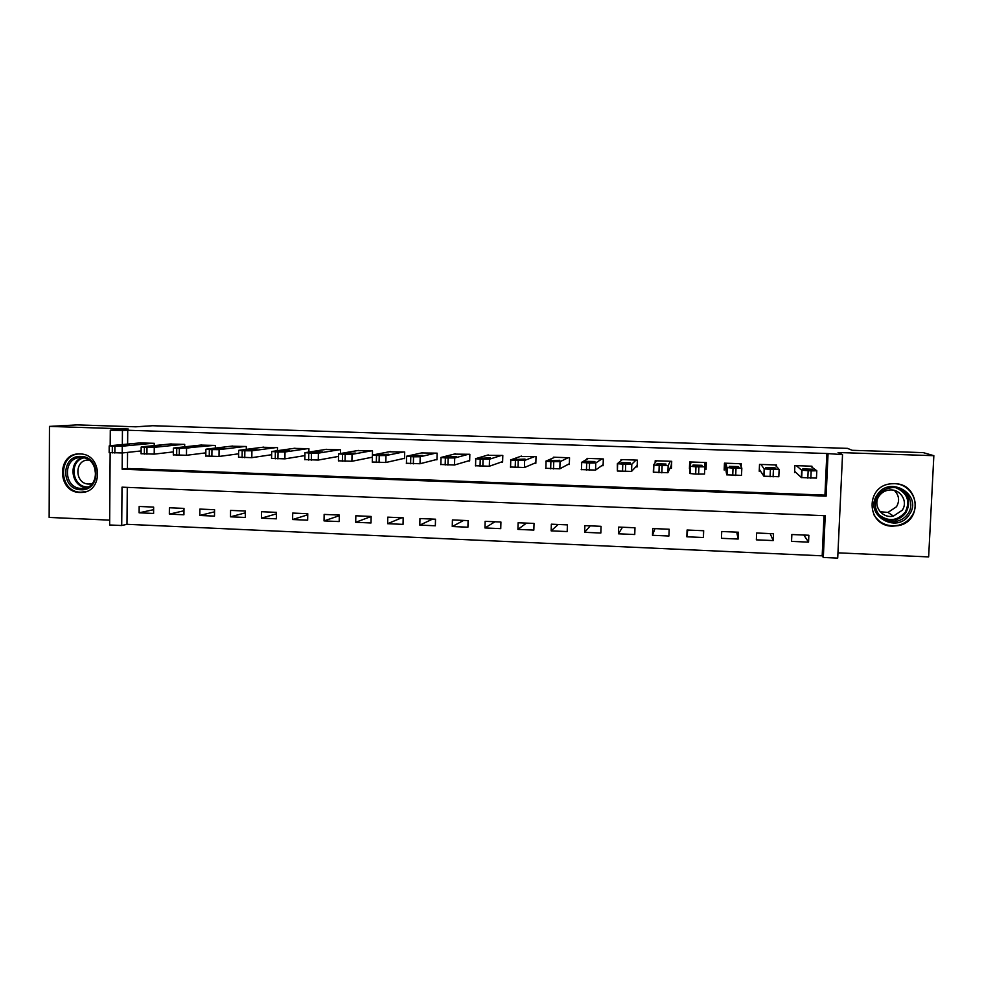 <?xml version="1.0" encoding="UTF-8"?>
<svg xmlns="http://www.w3.org/2000/svg" width="983" height="983" viewBox="0 0 983 983"><rect width="100%" height="100%" fill="white"/><g stroke="black" fill="none" stroke-linecap="round" stroke-linejoin="round"><path stroke-width="1.47" d="M79.869 492.471L81.122 492.471C103.633 492.741 102.625 453.79 80.065 453.937L79.476 453.925C56.584 452.979 57.039 492.471 79.869 492.471M892.453 526.188L898.609 525.61C922.963 521.15 919.363 483.476 894.555 483.685L891.63 483.771C865.028 485.111 865.9 526.175 892.453 526.188M127.286 487.384L126.991 524.308L121.72 525.524L109.641 524.971L110.145 452.807M837.958 552.839L928.64 556.906L933.85 455.682L923.295 452.635L852.163 450.3L847.493 448.371L152.648 425.725L135.789 426.806L77.043 424.889L49.469 426.401L49.15 517.427L109.678 520.142M127.557 452.389L127.434 468.498L824.946 495.125L826.838 453.507L842.529 454.625L837.713 558.111L823.312 557.459L825.229 515.706L122.015 487.163L121.72 525.524M126.991 524.308L822.181 555.825L823.312 557.459M822.181 555.825L824.012 515.657M808.862 535.256L791.856 534.519L791.548 541.387L808.554 542.125L808.862 535.256M773.51 533.732L756.64 533.007L756.357 539.839L773.216 540.576L773.51 533.732M738.442 532.221L721.719 531.508L721.448 538.315L738.159 539.04L738.442 532.221M703.668 530.734L687.08 530.021L686.822 536.792L703.398 537.517L703.668 530.734M669.19 529.247L652.737 528.535L652.491 535.293L668.932 536.018L669.19 529.247M634.981 527.773L618.663 527.072L618.43 533.806L634.748 534.519L634.981 527.773M601.055 526.323L584.873 525.622L584.652 532.319L600.834 533.032L601.055 526.323M567.412 524.873L551.352 524.185L551.144 530.857L567.191 531.557L567.412 524.873M534.039 523.435L518.115 522.759L517.918 529.395L533.83 530.095L534.039 523.435M500.925 522.022L485.135 521.334L484.951 527.957L500.74 528.645L500.925 522.022M468.092 520.609L452.413 519.933L452.254 526.519L467.908 527.207L468.092 520.609M435.506 519.208L419.962 518.533L419.815 525.106L435.346 525.782L435.506 519.208M403.19 517.82L387.769 517.156L387.634 523.693L403.042 524.369L403.19 517.82M371.132 516.444L355.834 515.78L355.699 522.292L370.996 522.968L371.132 516.444M339.332 515.067L324.144 514.416L324.034 520.904L339.196 521.568L339.332 515.067M307.765 513.716L292.713 513.065L292.602 519.528L307.654 520.191L307.765 513.716M276.456 512.364L261.515 511.725L261.429 518.164L276.358 518.827L276.456 512.364M245.394 511.037L230.575 510.398L230.489 516.812L245.308 517.463L245.394 511.037M214.577 509.71L199.868 509.083L199.795 515.473L214.491 516.112L214.577 509.71M183.993 508.395L169.395 507.769L169.334 514.134L183.919 514.773L183.993 508.395M153.643 507.093L139.168 506.466L139.107 512.807L153.594 513.445L153.643 507.093M826.838 453.507L127.729 430.247L127.618 444.083M811.909 467.171L811.958 466.212L794.878 465.61L794.571 472.528M776.398 466.409L776.459 464.971L759.527 464.381L759.232 471.275M741.133 466.581L741.256 463.743L724.459 463.165L724.176 470.021M704.725 469.321L706.077 469.37L706.335 462.526L689.685 461.949L689.427 468.78L690.336 468.817M670.087 468.092L671.463 468.141L671.708 461.322L655.194 460.757L655.12 462.833M635.768 466.864L637.131 466.913L637.377 460.13L620.998 459.565L620.949 460.757M601.731 465.659L603.095 465.709L603.316 458.95L587.072 458.373L587.035 459.221M567.977 464.455L569.329 464.504L569.538 457.771L553.417 457.206L553.404 457.857M534.494 463.263L535.833 463.312L536.03 456.604L520.032 456.567M501.293 462.071L502.608 462.121L502.804 455.448L486.929 455.338M468.35 460.904L469.653 460.953L469.837 454.293L454.097 454.121M435.666 459.737L436.968 459.786L437.128 453.163L421.523 452.942M403.251 458.582L404.541 458.631L404.689 452.033L389.207 451.787M372.422 455.031L372.508 450.902L357.148 450.644M371.095 457.439L372.373 457.476M340.511 453.507L340.585 449.796L325.348 449.501M308.859 452.069L308.92 448.69L293.794 448.383M277.439 450.693L277.489 447.597L262.498 447.277M246.278 449.366L246.315 446.515L231.435 446.184M215.351 448.076L215.388 445.434L200.618 445.102M184.669 446.823L184.693 444.365L170.047 444.021M154.22 445.606L154.233 443.308L139.697 442.952M110.182 445.704L110.293 430.21L128.232 429.006L49.469 426.401M110.293 430.21L122.433 430.615L122.334 444.574M127.729 430.247L122.433 430.615M933.85 455.682L838.081 452.512L842.529 454.625M122.273 452.954L122.15 469.21L826.113 496.169L828.042 454.134M824.946 495.125L826.113 496.169M127.434 468.498L122.15 469.21M803.811 535.035L808.554 542.125M153.618 509.673L139.107 512.807M183.968 510.767L169.334 514.134M214.552 511.824L199.795 515.473M245.369 512.856L230.489 516.812M276.444 513.851L261.429 518.164M307.753 514.809L292.602 519.528M339.319 515.694L324.034 520.904M371.132 516.493L355.699 522.292M401.838 517.758L387.634 523.693M432.631 519.085L419.815 525.106M463.669 520.412L452.254 526.519M494.941 521.764L484.951 527.957M526.458 523.116L517.918 529.395M558.209 524.48L551.144 530.857M590.218 525.856L584.652 532.319M622.472 527.244L618.43 533.806M654.985 528.633L652.491 535.293M687.756 530.046L686.822 536.792M703.57 530.722L703.398 537.517M736.722 532.147L738.159 539.04M770.131 533.585L773.216 540.576M725.11 465.758L724.348 465.721M704.872 465.045L706.126 465.082L706.077 469.37M706.15 462.526L706.04 465.082M690.508 464.541L689.427 468.78M810.533 466.163L816.799 470.759L811.184 470.882L801.686 470.218L796.304 465.659M794.633 471.312L801.366 477.554L801.686 470.218M813.273 470.058L803.934 469.8L802.73 468.94L811.983 469.198L813.273 470.095M816.787 470.808L816.468 478.094L801.366 477.554M775.046 464.922L779.138 469.419L773.424 469.542L764.172 468.891L760.928 464.431M759.318 469.309L763.865 476.19L764.172 468.891M775.931 468.744L766.679 468.486L765.843 467.638L775.009 467.896L775.931 468.768M779.138 469.456L778.819 476.73L763.865 476.19M739.855 463.693L741.821 468.105L733.023 468.117L726.978 467.576L725.859 463.214M724.557 465.733L724.704 463.177M724.827 463.177L726.695 474.85L726.978 467.576M724.496 465.733L724.618 463.165M738.909 467.441L729.73 467.183L729.263 466.36L738.356 466.606L738.909 467.453M741.821 468.117L741.514 475.379L726.695 474.85M704.946 462.489L704.823 466.802L695.952 466.802L690.115 466.274L691.074 461.998M702.206 466.139L692.868 465.807L693.003 465.082L702.022 465.315L702.206 466.139M704.823 466.802L704.541 474.039L695.669 474.076L689.845 473.511L690.115 466.274M670.332 461.273L668.157 465.5L659.212 465.5L653.572 464.984L656.57 460.794M653.572 465.008L653.314 472.196L667.887 472.712L671.119 465.893L671.696 461.789M665.835 464.861L656.57 464.529L657.062 463.816L665.995 464.05L665.835 464.861M877.143 494.977C889.566 474.506 923.467 495.1 909.336 514.625C896.754 534.998 863.148 514.392 877.143 494.977M907.948 513.777C916.181 502.546 905.368 485.688 891.274 487.765C885.671 488.477 881.309 491.082 878.163 495.592C869.427 507.535 882.206 525.094 896.865 521.236C901.558 520.142 905.257 517.648 907.948 513.777M894.37 490.443C899.138 495.358 899.85 500.802 896.496 506.749L887.981 512.426L880.104 511.738M879.048 496.132C881.456 492.68 884.798 490.652 889.074 490.062C900.072 488.305 908.636 501.465 902.197 510.251L893.424 516.087C882.07 518.938 872.314 505.348 879.048 496.132M873.654 514.392C879.22 523.435 887.428 527.06 898.278 525.278C903.967 523.865 908.452 520.806 911.72 516.087C921.108 503.21 910.516 483.624 894.223 483.685M887.354 520.781L891.151 520.24L893.154 521.654M907.432 499.253L906.99 496.108M80.753 489.743C60.7 489.718 60.835 454.932 80.925 456.444C101.102 456.382 100.868 491.402 80.753 489.743M81.478 457.623L80.95 457.611C62.666 456.898 63.084 488.44 81.306 488.416L82.265 488.428C100.291 488.698 99.529 457.513 81.478 457.623M95.769 475.625L94.491 466.802M92.291 483.562L88.703 484.029C74.524 484.054 74.18 459.54 88.396 460.056L88.875 460.069M80.545 453.962L80.348 453.962C57.641 453.016 58.095 492.213 80.741 492.2L86.025 491.574M636.001 460.081L631.811 464.222L625.692 464.32L617.361 463.706L622.35 459.602M617.349 463.743L617.385 471.017L631.553 471.398L637.193 465.34M629.771 463.583L620.592 463.263L621.416 462.563L630.3 462.784L629.771 463.583M601.965 458.901L595.772 462.944L589.554 463.042L581.444 462.44L588.424 458.422M581.211 469.579L595.538 470.095L603.12 464.664M594.015 462.329L584.91 462.01L586.077 461.322L594.899 461.531L594.015 462.329M568.186 457.722L560.052 461.678L550.885 461.666L545.848 461.174L554.756 457.255M545.626 468.289L559.831 468.805L569.354 463.718M558.565 461.076L549.546 460.757L559.806 460.302L558.565 461.076M534.703 456.554L524.639 460.425L515.411 460.413L510.558 459.933L521.371 456.087M510.349 467.011L524.431 467.527L535.846 462.686M523.423 459.835L514.478 459.516L525.008 459.073L523.423 459.835M501.477 455.399L489.522 459.184L480.232 459.172L475.563 458.692L488.256 454.932M475.379 465.745L489.325 466.249L502.62 461.605M488.588 458.606L479.716 458.299L490.505 457.857L488.588 458.606M468.522 454.257L454.711 457.955L445.36 457.931L440.863 457.476L455.412 453.79M440.691 464.492L454.527 464.996L469.665 460.511M454.035 457.39L445.238 457.083L456.296 456.64L454.035 457.39M435.825 453.114L420.196 456.739L413.536 456.812L406.471 456.259L422.825 452.659M406.311 463.251L420.024 463.743L436.98 459.405M419.778 456.186L411.054 455.866L422.383 455.448L419.778 456.186M403.399 451.983L385.975 455.534L379.229 455.596L372.36 455.043L390.497 451.529M372.213 462.01L385.815 462.501L404.554 458.287M385.803 454.982L377.153 454.674L388.752 454.257L385.803 454.982M371.23 450.865L352.037 454.33L345.205 454.392L338.545 453.851L358.439 450.423M338.41 460.794L351.902 461.273L372.385 457.181M352.123 453.79L343.546 453.495L355.391 453.089L352.123 453.79M339.319 449.747L318.381 453.138L311.476 453.2L305 452.671L326.626 449.305M304.865 459.577L318.259 460.056L338.521 456.419M318.713 452.61L310.198 452.438L313.884 451.738L322.313 451.922L318.713 452.61M307.654 448.653L285.009 451.959L278.029 452.02L271.738 451.492L295.06 448.211M271.566 458.385L284.898 458.852L304.939 455.596M285.586 451.443L277.095 451.271L281.113 450.583L289.518 450.755L285.586 451.443M276.235 447.56L251.918 450.792L242.211 450.755L238.758 450.325L263.739 447.118M238.55 457.193L251.82 457.66L271.627 454.724M252.729 450.288L244.276 450.116L248.613 449.44L256.981 449.612L252.729 450.288M245.074 446.466L219.098 449.636L209.342 449.587L206.049 449.17L232.676 446.036M205.803 456.026L219.012 456.468L238.599 453.814M220.143 449.133L211.726 448.973L216.371 448.309L224.714 448.469L220.143 449.133M214.147 445.397L179.336 448.531L173.61 448.027L201.847 444.967M173.315 454.859L186.475 455.289L205.84 452.868M187.827 448.002L179.434 447.843L184.399 447.179L192.717 447.351L187.827 448.002M183.465 444.328L154.27 447.339L144.403 447.29L141.441 446.884L171.263 443.898M141.11 453.691L154.208 454.121L173.352 451.91M155.781 446.872L147.401 446.712L160.979 446.221L155.781 446.872M153.029 443.259L122.261 446.208L112.332 446.159L109.531 445.766L140.913 442.841M109.15 452.549L122.211 452.966L141.122 450.927M123.981 445.741L115.625 445.594L121.228 444.967L129.486 445.115L123.981 445.741M810.852 478.242L811.184 470.882M807.817 478.131L808.149 470.771M812.228 469.272L812.191 470.193M773.105 476.878L773.424 469.542M770.107 476.767L770.414 469.432M775.255 467.969L775.218 468.854M735.702 475.526L735.997 468.215M732.716 475.416L733.023 468.117M738.589 466.679L738.565 467.527M698.618 474.175L698.901 466.9M695.669 474.076L695.952 466.802M693.003 465.082L692.978 465.868M667.887 472.712L668.157 465.5M661.866 472.848L662.137 465.598M658.942 472.737L659.212 465.5M657.062 463.816L657.025 464.664M900.477 489.178C909.017 495.481 910.836 503.259 905.933 512.536C903.279 516.382 899.629 518.84 894.972 519.933C890.106 520.904 885.597 520.105 881.444 517.549M878.544 514.465C888.165 521.973 897.074 521.199 905.269 512.131C910.43 501.244 907.456 493.183 896.336 487.937M86.737 487.519C71.304 487.433 67.557 461.813 82.4 457.685M83.764 457.894C68.724 461.211 72.054 487.089 87.487 486.954L87.991 486.966M631.553 471.398L631.811 464.222M625.434 471.521L625.692 464.32M622.534 471.422L622.792 464.209M621.416 462.563L621.391 463.448M595.538 470.095L595.772 462.944M589.321 470.218L589.554 463.042M586.446 470.107L586.679 462.932M586.077 461.322L586.052 462.219M559.831 468.805L560.052 461.678M553.527 468.916L553.748 461.764M550.677 468.817L550.885 461.666M551.045 460.081L551.021 461.002M524.431 467.527L524.639 460.425M518.029 467.638L518.238 460.511M515.203 467.527L515.411 460.413M516.308 458.864L516.284 459.798M489.325 466.249L489.522 459.184M482.85 466.36L483.034 459.27M480.048 466.249L480.232 459.172M481.854 457.648L481.83 458.594M454.527 464.996L454.711 457.955M447.953 465.094L448.137 458.029M445.176 464.996L445.36 457.931M447.695 456.444L447.67 457.402M420.024 463.743L420.196 456.739M413.364 463.841L413.536 456.812M410.611 463.743L410.783 456.714M413.831 455.252L413.806 456.21M385.815 462.501L385.975 455.534M379.069 462.6L379.229 455.596M376.342 462.501L376.489 455.498M380.237 454.072L380.212 455.018M351.902 461.273L352.037 454.33M345.07 461.359L345.205 454.392M342.367 461.26L342.502 454.293M346.925 452.905L346.901 453.851M318.259 460.056L318.381 453.138M311.353 460.142L311.476 453.2M308.662 460.044L308.785 453.102M313.884 451.738L313.86 452.684M284.898 458.852L285.009 451.959M277.919 458.926L278.029 452.02M275.252 458.828L275.363 451.922M281.113 450.583L281.101 451.516M251.82 457.66L251.918 450.792M244.755 457.722L244.853 450.841M242.113 457.636L242.211 450.755M248.613 449.44L248.601 450.361M219.012 456.468L219.098 449.636M211.873 456.53L211.959 449.673M209.256 456.444L209.342 449.587M216.371 448.309L216.371 449.219M186.475 455.289L186.549 448.481M179.262 455.35L179.336 448.531M176.67 455.264L176.743 448.432M184.399 447.179L184.386 448.076M154.208 454.121L154.27 447.339M146.922 454.183L146.983 447.376M144.341 454.085L144.403 447.29M152.684 446.073L152.672 446.946M122.211 452.966L122.261 446.208M114.851 453.016L114.888 446.245M112.295 452.93L112.332 446.159M121.228 444.967L121.216 445.827M801.686 477.652L802.017 470.316M811.983 469.198L811.933 470.193M764.184 476.3L764.491 469.002M775.009 467.896L774.96 468.866M727.015 474.961L727.297 467.687M738.356 466.606L738.307 467.539M690.152 473.634L690.435 466.397M702.022 465.315L701.985 466.212M653.609 472.319L653.879 465.106M900.379 489.129C908.919 495.407 910.75 503.198 905.884 512.512C903.242 516.37 899.605 518.84 894.972 519.933L896.865 521.236M893.424 516.087L887.981 512.426M85.632 487.9L82.265 488.428M89.416 484.041L91.997 483.648M617.385 471.017L617.631 463.829M581.469 469.727L581.703 462.575M545.872 468.436L546.081 461.31M510.558 467.171L510.767 460.069M475.551 465.905L475.735 458.84M440.839 464.652L441.011 457.623M406.421 463.411L406.581 456.407M372.287 462.182L372.434 455.203M338.435 460.966L338.57 454.011M304.865 459.749L304.976 452.831M271.566 458.545L271.677 451.652M238.55 457.353L238.648 450.497M205.803 456.173L205.877 449.342M173.315 455.006L173.389 448.187M141.097 453.839L141.159 447.056M109.15 452.684L109.199 445.926"/></g></svg>
